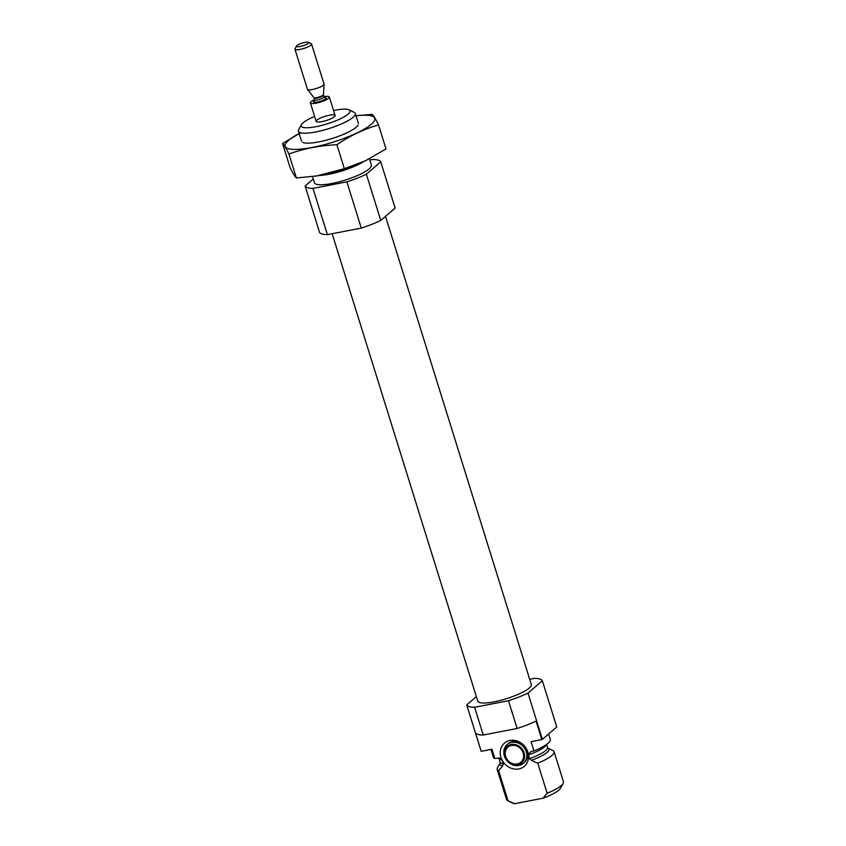 <?xml version="1.0" encoding="UTF-8"?>
<svg xmlns="http://www.w3.org/2000/svg" width="846" height="846" viewBox="0 0 846 846"><rect width="100%" height="100%" fill="white"/><g stroke="black" fill="none" stroke-linecap="round" stroke-linejoin="round"><path stroke-width="1.27" d="M527.967 693.096A39.72 8.735 162.7 0 1 508.488 700.731L517.139 728.48L483.246 735.026A39.72 8.735 162.7 0 1 475.452 732.816L481.215 751.322L491.96 749.239L494.836 758.492L499.362 758.037L501.657 759.2L502.26 760.417A15.281 13.293 -130.7 0 0 518.831 768.94A15.281 13.293 -130.7 0 0 528.507 755.351L528.338 754.04L531.542 751.396L533.963 750.931L531.087 741.678L541.831 739.605A39.72 8.735 162.7 0 0 542.381 739.341L556.753 726.968L542.339 680.723L527.967 693.096L542.381 739.341M530.78 751.608L531.542 751.396M528.507 755.351L529.543 758.661L531.394 760.374L537.781 763.187L547.14 793.252L542.995 798.212L514.611 803.7A25.57 5.626 162.7 0 1 512.813 803.182L507.727 800.676A29.79 6.546 162.7 0 1 506.553 799.502L497.194 769.437A29.79 6.546 162.7 0 1 497.49 767.798L500.166 762.997M502.26 760.417L503.296 763.727L502.661 765.926L498.654 770.748L508.012 800.802L514.611 803.7M481.215 751.322A39.72 8.735 162.7 0 1 481.131 751.174L466.728 704.93L476.34 696.649M529.702 679.285L534.471 678.365A39.72 8.735 162.7 0 1 542.339 680.723M508.488 700.731L474.606 707.277L483.246 735.026M474.606 707.277A39.72 8.735 162.7 0 1 466.728 704.93M541.831 739.605L536.068 721.109A39.72 8.735 162.7 0 1 517.139 728.48M548.568 734.011L550.27 739.457A29.79 6.546 162.7 0 1 533.963 750.931M494.836 758.492A29.79 6.546 162.7 0 1 493.377 757.181L490.966 749.429M552.628 750.402A29.79 6.546 162.7 0 1 552.914 750.539A29.79 6.546 162.7 0 1 554.088 751.713A29.79 6.546 162.7 0 1 537.781 763.187M498.654 770.748A29.79 6.546 162.7 0 1 497.194 769.437M554.088 751.713L563.447 781.778A29.79 6.546 162.7 0 1 563.15 783.417A29.79 6.546 162.7 0 1 547.14 793.252M563.15 783.417L560.39 788.366A25.57 5.626 162.7 0 1 542.995 798.212M385.512 216.354L531.32 684.477A28.055 6.165 162.7 0 1 494.053 701.852A28.055 6.165 162.7 0 1 477.747 701.165L332.161 233.718M333.578 110.54A25.57 5.626 162.7 0 1 349.049 109.821A25.57 5.626 162.7 0 1 342.006 117.975A25.57 5.626 162.7 0 1 316.076 126.667A25.57 5.626 162.7 0 1 301.472 124.637A25.57 5.626 162.7 0 1 314.617 116.441M321.924 121.634A9.93 2.178 162.7 0 1 316.15 121.39A9.93 2.178 162.7 0 1 324.98 116.357A9.93 2.178 162.7 0 1 335.111 115.49A9.93 2.178 162.7 0 1 321.924 121.634M349.049 109.821L354.136 112.328A29.79 6.546 162.7 0 1 355.299 113.512A29.79 6.546 162.7 0 1 315.727 131.955A29.79 6.546 162.7 0 1 298.416 131.225A29.79 6.546 162.7 0 1 298.712 129.586L301.472 124.637M363.325 161.766A29.79 6.546 162.7 0 1 328.904 174.265A29.79 6.546 162.7 0 1 319.206 175.503M369.416 158.815L371.362 165.076A29.79 6.546 162.7 0 1 331.791 183.519A29.79 6.546 162.7 0 1 314.479 182.789L312.534 176.539M369.808 160.063L372.853 159.482A39.72 8.735 162.7 0 1 380.732 161.829L366.36 174.202A39.72 8.735 162.7 0 1 346.871 181.848L312.988 188.394A39.72 8.735 162.7 0 1 305.11 186.035L313.295 178.992M366.36 174.202L380.763 220.446L395.135 208.074L380.732 161.829M380.763 220.446A39.72 8.735 162.7 0 1 361.284 228.092L346.871 181.848M361.284 228.092L327.391 234.638L312.988 188.394M327.391 234.638A39.72 8.735 162.7 0 1 319.513 232.28L305.11 186.035M528.338 754.04A15.281 13.293 -130.7 0 0 509.969 740.483A15.281 13.293 -130.7 0 0 501.657 759.2M511.724 742.354A12.415 10.797 -130.7 0 0 507.23 744.501A12.415 10.797 -130.7 0 0 507.145 760.956A12.415 10.797 -130.7 0 0 523.431 763.314A12.415 10.797 -130.7 0 0 525.144 749.207A12.415 10.797 -130.7 0 0 511.724 742.354M511.217 744.48A10.977 9.549 -130.7 0 0 507.611 761.442A10.977 9.549 -130.7 0 0 524.372 758.206A10.977 9.549 -130.7 0 0 511.217 744.48M523.431 763.314L524.351 762.521A12.415 10.797 -130.7 0 0 526.075 748.414A12.415 10.797 -130.7 0 0 512.655 741.551A12.415 10.797 -130.7 0 0 508.16 743.708L507.23 744.501M511.523 745.463A9.93 8.64 -130.7 0 0 507.917 747.187A9.93 8.64 -130.7 0 0 507.854 760.353A9.93 8.64 -130.7 0 0 520.882 762.235A9.93 8.64 -130.7 0 0 522.257 750.952A9.93 8.64 -130.7 0 0 511.523 745.463M356.029 115.839A46.921 10.311 162.7 0 1 371.299 124.32A46.921 10.311 162.7 0 1 304.317 148.727A46.921 10.311 162.7 0 1 299.146 133.562M358.112 125.092A29.79 6.546 162.7 0 1 356.208 127.238A29.79 6.546 162.7 0 1 328.449 139.59A29.79 6.546 162.7 0 1 302.678 142.35M300.637 132.79L282.553 143.471C283.928 144.581 286.054 148.092 288.92 154.004C303.968 148.558 319.968 145.47 336.909 144.74C350.033 135.73 363.907 129.131 378.532 124.922C375.656 119.011 373.541 115.5 372.166 114.379L358.144 115.553M378.532 124.922L385.998 148.907L365.535 160.74L344.375 168.714L316.679 175.926L296.396 177.988C295.021 176.877 292.896 173.356 290.019 167.445L282.553 143.471M336.909 144.74L344.375 168.714M288.92 154.004L296.396 177.988M365.493 160.761A46.921 10.311 162.7 0 1 365.409 160.793A46.921 10.311 162.7 0 1 316.943 175.894A46.921 10.311 162.7 0 1 314.765 176.232M324.05 96.656A9.93 2.178 162.7 0 1 329.358 96.983A9.93 2.178 162.7 0 1 320.518 102.028A9.93 2.178 162.7 0 1 310.387 102.895A9.93 2.178 162.7 0 1 314.575 99.606M308.187 43.358A6.356 1.396 162.7 0 1 300.901 46.34A6.356 1.396 162.7 0 1 296.586 45.98A6.356 1.396 162.7 0 1 302.17 43.104A6.356 1.396 162.7 0 1 308.409 42.3A6.356 1.396 162.7 0 1 308.187 43.358M308.409 42.3L311.233 43.696A8.703 1.914 162.7 0 1 311.571 44.034A8.703 1.914 162.7 0 1 310.937 45.145A8.703 1.914 162.7 0 1 301.885 49.005A8.703 1.914 162.7 0 1 294.958 49.216A8.703 1.914 162.7 0 1 295.043 48.74L296.586 45.98M311.571 44.034L324.05 84.092A8.703 1.914 162.7 0 1 324.071 84.251A8.703 1.914 162.7 0 1 323.405 85.192A8.703 1.914 162.7 0 1 314.701 88.967A8.703 1.914 162.7 0 1 307.51 89.401A8.703 1.914 162.7 0 1 307.436 89.264L294.958 49.216M546.368 744.554A24.83 5.457 162.7 0 1 528.464 754.928M502.101 760.015A24.83 5.457 162.7 0 1 498.981 758.481L500.155 763.029A25.697 5.647 162.7 0 0 502.661 765.926M546.601 744.395L547.542 747.42A24.83 5.457 162.7 0 1 529.543 758.661M503.296 763.727A24.83 5.457 162.7 0 1 500.134 762.183M547.542 747.42L548.007 748.118A25.697 5.647 162.7 0 1 531.394 760.374M358.387 163.902A27.802 6.112 162.7 0 1 329.644 173.631A27.802 6.112 162.7 0 1 324.494 174.456M323.606 97.586A6.705 1.47 162.7 0 1 325.773 98.802A6.705 1.47 162.7 0 1 316.214 102.281A6.705 1.47 162.7 0 1 315.463 100.124M313.845 97.565L314.067 97.999A4.97 1.089 162.7 0 0 318.022 97.882A4.97 1.089 162.7 0 0 323.183 95.683A4.97 1.089 162.7 0 0 323.553 95.048L323.489 94.551A5.065 1.11 162.7 0 1 323.109 95.112A5.065 1.11 162.7 0 1 318.033 97.301A5.065 1.11 162.7 0 1 313.845 97.565L307.51 89.401M323.553 95.048L324.113 96.846A4.97 1.089 162.7 0 1 323.743 97.47A4.97 1.089 162.7 0 1 318.582 99.68A4.97 1.089 162.7 0 1 314.627 99.796L314.5 100.864L315.611 100.124M498.516 757.783L498.981 758.481M548.007 748.118L552.914 750.539M298.416 131.225L301.514 141.166M355.299 113.512L358.397 123.453M310.387 102.895L316.15 121.39M329.358 96.983L335.111 115.49M323.489 94.551L324.071 84.251M314.067 97.999L314.627 99.796M323.489 97.671L324.822 97.65L324.113 96.846"/></g></svg>
